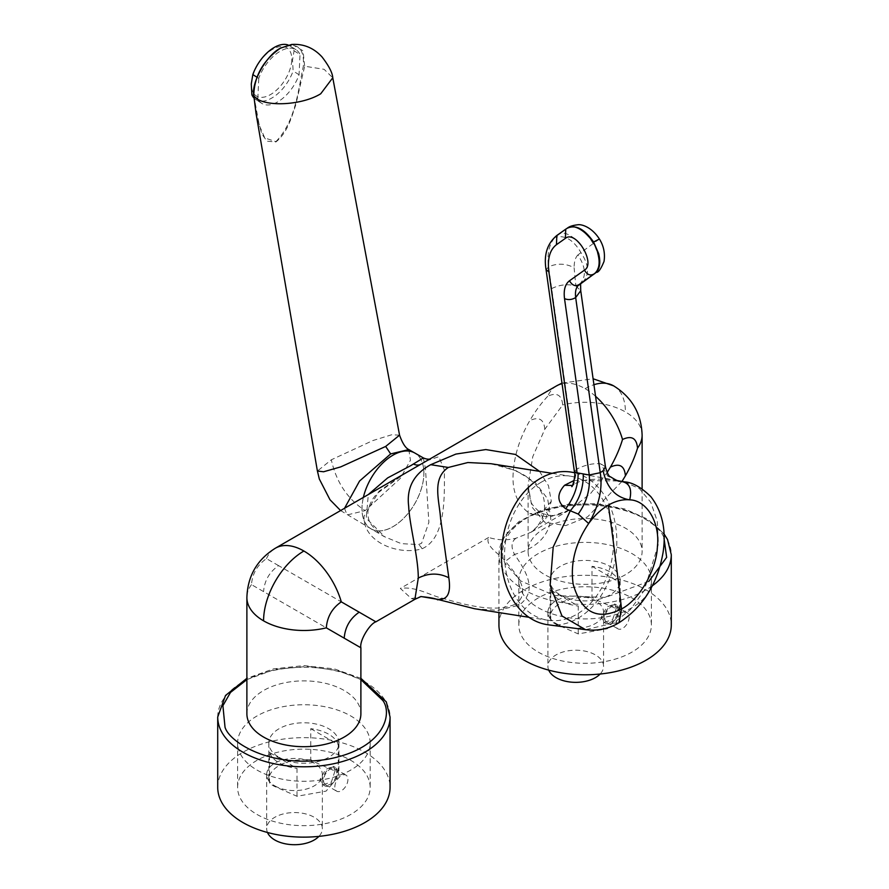 <?xml version="1.0" encoding="UTF-8"?>
<svg xmlns="http://www.w3.org/2000/svg" width="889" height="889" viewBox="0 0 889 889"><rect width="100%" height="100%" fill="white"/><g stroke="black" fill="none" stroke-linecap="round" stroke-linejoin="round"><path stroke-width="0.67" stroke-dasharray="4.45 3.33" d="M556.603 385.848A57.007 32.915 -120 0 0 547.702 396.294C556.803 392.06 561.804 394.949 562.693 404.951L544.801 429.254L532.755 456.702L528.11 485.438L531.978 507.052L544.801 522.343L540.412 512.631L529.8 513.686L549.458 517.142L570.116 509.697L590.774 493.284L607.131 472.548M255.988 113.114L261.833 133.895L266.922 141.184L275.912 141.962C287.003 133.117 291.114 118.848 295.804 104.735L304.66 66.219L324.096 69.309L332.775 77.776M399.561 435.166L391.66 434.777L372.847 440.566L331.319 459.791L317.406 471.048M392.938 455.224A43.75 25.259 120 0 0 364.368 493.773A43.75 25.259 120 0 0 371.069 528.833A43.75 25.259 120 0 0 392.938 526.666A43.75 25.259 120 0 0 421.519 488.117A43.75 25.259 120 0 0 414.819 453.057A43.75 25.259 120 0 0 392.938 455.224M344.532 508.286L347.032 514.953L365.168 510.63C347.577 499.129 336.298 482.182 331.319 459.791M423.342 457.924L425.453 468.647L428.876 522.388L421.608 543.268L418.541 544.546L401.328 543.657L384.837 536.856C381.225 535.311 376.836 531.422 371.68 525.177C368.757 521.321 367.524 516.52 367.99 510.764C369.757 503.285 373.113 497.295 378.069 492.784L405.217 473.248L379.081 491.184L364.023 516.309C362.879 542.39 399.028 555.747 422.086 548.757C446.034 538.023 444.456 497.473 444.367 469.925L438.788 456.713L426.764 460.802L429.731 459.102M363.368 497.407A43.794 25.292 120 0 0 371.046 528.888L384.837 536.845L366.235 518.287L368.302 494.562M371.046 528.888A43.794 25.292 120 0 0 392.938 526.721A43.794 25.292 120 0 0 421.553 488.117A43.794 25.292 120 0 0 414.841 453.023M547.702 396.294C541.134 403.295 535.167 411.396 529.8 420.597C520.232 437.121 514.731 453.99 513.309 471.214C511.564 490.284 517.065 504.441 529.8 513.686M278.579 565.637L266.478 558.648C257.365 564.937 252.365 573.594 251.476 584.629L344.199 638.158C361.756 648.303 370.769 653.504 344.199 638.158C345.088 627.134 350.088 618.477 359.2 612.188C377.136 622.544 385.482 627.356 359.2 612.188L278.579 565.637C269.467 571.927 264.466 580.584 263.577 591.618M539.501 471.326L548.48 485.694L551.313 501.263L545.713 518.865L531.111 532.211L516.064 538.189C506.941 540.556 497.796 540.301 488.65 537.445C484.405 546.202 501.152 554.903 505.319 561.37C516.865 574.694 531.711 591.896 515.731 604.064L518.943 605.265C538.934 590.796 525.288 570.182 514.487 554.38C529.622 550.502 548.335 540.334 550.791 518.887L547.668 498.873L534.978 482.227L516.087 470.737L490.861 463.691C498.851 464.225 520.898 471.57 528.033 477.904C541.234 488.794 544.913 494.784 544.524 509.297L550.791 518.887M538.245 652.093A66.286 38.271 0 0 0 610.476 660.394A66.286 38.271 0 0 0 651.393 625.034A66.286 38.271 0 0 0 631.979 597.975A66.286 38.271 0 0 0 559.748 589.685A66.286 38.271 0 0 0 518.832 625.034A66.286 38.271 0 0 0 538.245 652.093M538.245 607.72A66.286 38.271 0 0 0 610.476 616.01A66.286 38.271 0 0 0 651.393 580.661A66.286 38.271 0 0 0 631.979 553.591A66.286 38.271 0 0 0 559.748 545.301A66.286 38.271 0 0 0 518.832 580.661A66.286 38.271 0 0 0 538.245 607.72M625.423 574.705A57.007 32.915 180 0 1 563.293 581.839A57.007 32.915 180 0 1 528.11 551.436A57.007 32.915 180 0 1 544.801 528.155A57.007 32.915 180 0 1 606.92 521.021A57.007 32.915 180 0 1 642.114 551.436A57.007 32.915 180 0 1 625.423 574.705M621.989 481.427L587.529 516.898L565.76 525.61L544.801 522.343M498.94 625.034A86.166 49.751 180 0 1 552.136 579.072A86.166 49.751 180 0 1 646.036 589.863A86.166 49.751 180 0 1 671.284 625.034M617.922 610.532A9.279 5.356 120 0 0 615.999 606.287A9.279 5.356 120 0 0 608.843 608.765A9.279 5.356 120 0 0 604.798 618.111A9.279 5.356 120 0 0 606.72 622.356A9.279 5.356 120 0 0 613.866 619.866A9.279 5.356 120 0 0 617.922 610.532M616.044 624.6A9.279 5.356 -60 0 1 620.1 615.266A9.279 5.356 -60 0 1 627.245 612.777A9.279 5.356 -60 0 1 629.168 617.022A9.279 5.356 -60 0 1 625.123 626.367A9.279 5.356 -60 0 1 617.966 628.845A9.279 5.356 -60 0 1 616.044 624.6M556.047 623.522A27.837 16.069 0 0 0 586.396 627.001A27.837 16.069 0 0 0 603.575 612.154A27.837 16.069 0 0 0 595.419 600.786A27.837 16.069 0 0 0 586.562 597.352A35.049 20.236 0 0 0 550.058 617.566A35.049 20.236 0 0 0 550.091 618.411A27.837 16.069 0 0 0 556.047 623.522M548.713 670.128A27.837 16.069 180 0 1 547.902 666.272A27.837 16.069 180 0 1 565.082 651.426A27.837 16.069 180 0 1 595.419 654.915A27.837 16.069 180 0 1 603.575 666.272A27.837 16.069 180 0 1 600.131 674.029M616.233 608.476L614.621 603.964L606.854 607.043L601.231 617.133L604.02 622.333L612.61 619.711L616.233 608.476M618.855 609.987A10.601 6.123 120 0 0 616.655 605.131A10.601 6.123 120 0 0 608.487 607.976A10.601 6.123 120 0 0 603.853 618.644A10.601 6.123 120 0 0 606.054 623.5A10.601 6.123 120 0 0 614.232 620.666A10.601 6.123 120 0 0 618.855 609.987M591.985 566.337L619.477 582.206A35.049 20.236 0 0 0 609.898 571.871A35.049 20.236 0 0 0 591.985 566.337L591.985 597.286L596.363 599.953L619.477 610.098L620.166 613.721L607.32 628.756L578.239 633.913L555.114 623.767L550.736 621.1L550.736 590.14L578.239 606.02L578.239 633.913M591.985 597.286L586.562 597.352A27.837 16.069 180 0 0 547.902 612.154A27.837 16.069 180 0 0 550.091 618.411L550.736 621.1M560.326 594.963A35.049 20.236 0 0 0 598.519 599.353A35.049 20.236 0 0 0 620.166 580.661A35.049 20.236 0 0 0 609.898 566.349A35.049 20.236 0 0 0 571.694 561.959A35.049 20.236 0 0 0 550.058 580.661A35.049 20.236 0 0 0 560.326 594.963M550.736 590.14A35.049 20.236 0 0 0 560.326 600.486A35.049 20.236 0 0 0 578.239 606.02M619.477 582.206L619.477 610.098M257.021 814.457A66.286 38.271 0 0 0 329.252 822.747A66.286 38.271 0 0 0 370.168 787.398A66.286 38.271 0 0 0 350.755 760.339A66.286 38.271 0 0 0 278.524 752.038A66.286 38.271 0 0 0 237.607 787.398A66.286 38.271 0 0 0 257.021 814.457M257.021 770.074A66.286 38.271 0 0 0 329.252 778.375A66.286 38.271 0 0 0 370.168 743.015A66.286 38.271 0 0 0 350.755 715.956A66.286 38.271 0 0 0 278.524 707.666A66.286 38.271 0 0 0 237.607 743.015A66.286 38.271 0 0 0 257.021 770.074M246.886 713.789A57.007 32.915 180 0 1 263.577 690.52A57.007 32.915 180 0 1 325.707 683.385A57.007 32.915 180 0 1 360.89 713.789M217.716 787.398A86.166 49.751 180 0 1 270.912 741.437A86.166 49.751 180 0 1 364.823 752.216A86.166 49.751 180 0 1 390.06 787.398M336.698 772.897A9.279 5.356 120 0 0 334.775 768.641A9.279 5.356 120 0 0 327.63 771.13A9.279 5.356 120 0 0 323.574 780.464A9.279 5.356 120 0 0 325.496 784.72A9.279 5.356 120 0 0 332.653 782.231A9.279 5.356 120 0 0 336.698 772.897M334.82 786.965A9.279 5.356 -60 0 1 338.876 777.619A9.279 5.356 -60 0 1 346.021 775.141A9.279 5.356 -60 0 1 347.943 779.386A9.279 5.356 -60 0 1 343.899 788.721A9.279 5.356 -60 0 1 336.742 791.21A9.279 5.356 -60 0 1 334.82 786.965M274.834 785.876A27.837 16.069 0 0 0 305.171 789.365A27.837 16.069 0 0 0 322.351 774.519A27.837 16.069 0 0 0 314.206 763.151A27.837 16.069 0 0 0 305.349 759.706A35.049 20.236 0 0 0 268.834 779.931A35.049 20.236 0 0 0 268.867 780.764A27.837 16.069 0 0 0 274.834 785.876M267.489 832.493A27.837 16.069 180 0 1 266.678 828.637A27.837 16.069 180 0 1 283.858 813.791A27.837 16.069 180 0 1 314.206 817.269A27.837 16.069 180 0 1 322.351 828.637A27.837 16.069 180 0 1 318.907 836.382M335.009 770.841L333.408 766.318L325.63 769.407L320.018 779.497L322.796 784.687L331.386 782.076L335.009 770.841M337.631 772.352A10.601 6.123 120 0 0 335.442 767.496A10.601 6.123 120 0 0 327.263 770.341A10.601 6.123 120 0 0 322.64 781.009A10.601 6.123 120 0 0 324.829 785.865A10.601 6.123 120 0 0 333.008 783.02A10.601 6.123 120 0 0 337.631 772.352M310.761 728.691L338.264 744.571A35.049 20.236 0 0 0 328.674 734.225A35.049 20.236 0 0 0 310.761 728.691L310.761 759.651L315.139 762.317L338.264 772.463L338.942 776.086L326.096 791.11L297.015 796.277L273.89 786.132L269.523 783.465L269.523 752.505L297.015 768.385L297.015 796.277M310.761 759.651L305.349 759.706A27.837 16.069 180 0 0 266.678 774.519A27.837 16.069 180 0 0 268.867 780.764L269.523 783.465M279.102 757.328A35.049 20.236 0 0 0 317.306 761.717A35.049 20.236 0 0 0 338.942 743.015A35.049 20.236 0 0 0 328.674 728.713A35.049 20.236 0 0 0 290.481 724.324A35.049 20.236 0 0 0 268.834 743.015A35.049 20.236 0 0 0 279.102 757.328M269.523 752.505A35.049 20.236 0 0 0 279.102 762.851A35.049 20.236 0 0 0 297.015 768.385M338.264 744.571L338.264 772.463M291.77 60.285A28.504 15.569 -57.5 0 1 270.567 94.545A28.504 15.569 -57.5 0 1 251.465 83.555A28.504 15.569 -57.5 0 1 272.679 49.284A28.504 15.569 -57.5 0 1 291.77 60.285M288.069 44.983A31.815 17.38 -57.5 0 1 290.081 45.95A31.815 17.38 -57.5 0 1 294.07 50.773L292.514 60.185L293.126 70.964A31.815 17.38 -57.5 0 1 255.865 99.601A31.815 17.38 -57.5 0 1 254.021 98.068M474.57 608.743L497.629 610.354L518.943 605.265M541.434 482.082A72.909 53.951 98.9 0 0 504.674 559.303A72.909 53.951 98.9 0 0 547.757 620.233A72.909 53.951 98.9 0 0 576.705 614.332A72.909 53.951 98.9 0 0 613.454 537.112A72.909 53.951 98.9 0 0 570.382 476.182A72.909 53.951 98.9 0 0 541.434 482.082M548.213 624.8A77.21 57.14 98.9 0 0 577.783 618.388A77.21 57.14 98.9 0 0 616.744 537.345A77.21 57.14 98.9 0 0 572.172 472.27M624.4 481.871L639.491 488.683L650.781 502.296L657.271 521.176L658.371 544.301L644.136 590.64L630.245 609.71L613.543 623.189L585.518 629.679M574.161 480.438L618.633 480.993M572.383 485.472L573.783 484.872L576.994 469.036C585.162 464.858 593.096 463.113 600.808 463.825L607.754 476.182L619.1 481.16C610.976 478.604 581.262 477.282 573.783 484.872L571.783 486.461M574.394 471.57L576.994 469.036L548.624 266.856C546.935 253.998 549.069 244.164 554.992 237.363L567.582 228.017M605.442 466.725L600.808 463.825M551.669 288.592C559.781 284.591 567.849 283.735 575.861 286.047L574.094 267.678C565.593 263.333 557.103 263.055 548.624 266.856L546.057 269.7M579.528 284.28C586.518 277.146 585.984 267.367 577.917 254.943L584.029 250.309C579.017 240.819 565.248 228.629 557.903 234.818L556.814 235.507M577.917 254.943C575.416 257.41 574.138 261.655 574.094 267.678M596.619 272.378L600.086 260.155L593.863 243.375L592.53 242.697C587.929 233.674 573.283 221.539 567.115 228.329L563.07 231.173M599.408 239.008L584.029 250.309M294.07 50.773L300.015 54.573A31.815 17.38 122.5 0 0 296.037 49.751A31.815 17.38 122.5 0 0 258.766 78.388L256.921 77.199M253.832 96.023L257.832 98.579A31.815 17.38 122.5 0 0 261.81 103.402A31.815 17.38 122.5 0 0 299.071 74.765L300.015 54.573M299.071 74.765L293.126 70.964M257.832 98.579L258.766 78.388M280.502 48.095A1.322 0.767 -120 0 0 280.224 48.651C296.837 41.272 304.538 47.139 303.327 66.242C298.093 90.222 295.781 121.171 275.89 141.662L275.912 141.962M437.844 599.875L441.777 598.041C430.598 595.641 415.519 585.973 400.35 588.429L411.44 598.608L414.896 599.308M411.44 598.608L420.741 596.563M516.064 538.189C511.319 541.59 510.786 546.991 514.487 554.38L505.319 561.37M551.313 501.263L544.524 509.297C541.99 526.244 529.922 532.867 530.877 532.344L570.116 509.697C557.536 515.653 553.025 517.709 540.412 512.631C533.778 507.074 530.411 502.718 530.288 499.574L528.11 485.438L528.11 551.436M408.818 449.59L410.451 460.246L400.306 478.415L365.168 510.63M292.203 44.45L303.06 50.84L304.66 66.219L303.327 66.242M253.832 95.568L259.277 125.316L264.744 137.917L275.89 141.662M595.563 396.294A57.007 32.915 -120 0 0 585.106 388.671A57.007 32.915 -120 0 0 562.059 383.715M585.106 388.671A57.007 32.915 -60 0 1 593.93 384.704M613.61 385.848A57.007 32.915 -60 0 1 625.423 411.94A57.007 32.915 0 0 0 562.693 404.951M652.282 585.84A86.166 49.751 180 0 1 524.177 589.851A86.166 49.751 180 0 1 502.429 568.682A86.166 49.751 180 0 1 498.94 554.68A86.166 49.751 180 0 1 552.136 508.719A86.166 49.751 180 0 1 646.036 519.498A86.166 49.751 180 0 1 667.795 540.668A86.166 49.751 180 0 1 671.284 554.68M648.792 581.428L605.465 597.408L554.692 595.519L520.798 580.973L506.241 564.793C496.306 552.013 503.907 516.409 561.97 505.897C620.655 496.629 660.383 524.21 663.983 538.067M217.716 717.034A86.166 49.751 180 0 1 270.912 671.073A86.166 49.751 180 0 1 364.823 681.863A86.166 49.751 180 0 1 386.571 703.032A86.166 49.751 180 0 1 390.06 717.034M422.086 548.757A13.257 6.912 -107.8 0 0 418.541 544.546M266.478 558.648A57.007 32.915 60 0 1 275.39 548.202M251.476 584.629A57.007 32.915 0 0 0 246.886 597.575M613.543 623.189L619.011 622.733M575.861 286.047L580.739 290.681M567.738 227.928L565.726 229.184M582.651 282.08C589.685 274.901 589.096 265.044 580.906 252.509C573.383 239.786 564.748 234.729 554.992 237.363M280.224 48.651C266.933 54.674 251.476 81.944 254.154 94.634M246.886 679.607L274.701 669.428L307.727 666.394L338.187 670.662L360.89 679.607M642.114 435.21A57.007 32.915 0 0 0 625.423 411.94M488.65 537.445L400.35 588.429M441.777 598.041C464.258 604.531 494.673 613.377 515.731 604.064M544.801 429.254C543.912 419.252 538.912 416.363 529.8 420.597M561.981 383.115L593.096 378.77M371.069 528.833L340.587 510.564M651.393 580.661L651.393 625.034M664.05 533.889L647.892 519.298L624.7 508.93L597.041 503.741L568.027 504.252L540.945 510.43L518.843 521.632L504.174 536.856L498.94 554.68L498.94 612.577M615.999 606.287L627.245 612.777M603.575 612.154L603.575 666.272M614.621 603.964L616.655 605.131M620.166 580.661L620.166 613.721M370.168 743.015L370.168 787.398M334.775 768.641L346.021 775.141M322.351 774.519L322.351 828.637M333.408 766.318L335.442 767.496M338.942 743.015L338.942 776.086M528.933 617.277L547.757 620.233M617.277 480.56L574.527 472.704M552.18 473.326L570.382 476.182M296.037 49.751L290.081 45.95M261.81 103.402L255.865 99.601M237.607 743.015L237.607 787.398M360.89 678.34L334.353 668.884L303.894 665.605L273.423 668.884L246.886 678.34M325.496 784.72L336.742 791.21M266.678 774.519L266.678 828.637M322.796 784.687L324.829 785.865M268.834 743.015L268.834 779.931M518.832 580.661L518.832 625.034M642.114 488.794L642.114 551.436M606.72 622.356L617.966 628.845M547.902 612.154L547.902 666.272M604.02 622.333L606.054 623.5M550.058 580.661L550.058 617.566M414.819 453.057L413.852 452.501"/><path stroke-width="1.33" d="M341.298 601.853C332.197 608.143 327.196 616.799 326.307 627.834L344.199 638.158C361.756 648.303 370.769 653.504 344.199 638.158C345.088 627.134 350.088 618.466 359.2 612.188C377.136 622.544 385.482 627.356 359.2 612.188L341.298 601.853A57.007 32.915 60 0 0 303.894 551.024A57.007 32.915 120 0 0 263.577 620.844A57.007 32.915 0 0 0 326.307 627.834M253.832 95.568L255.988 113.114L317.406 471.048L323.585 471.77L340.72 466.892L385.659 446.445L399.561 435.166L332.775 77.776L320.718 93.778C300.649 106.191 260.61 107.258 253.832 95.568C251.065 82.444 267.033 54.262 280.78 48.039L291.636 44.461C303.482 43.683 313.584 47.817 321.951 56.852C328.83 65.742 332.442 72.72 332.775 77.788M385.659 446.445L390.671 453.912L359.556 481.038L344.532 508.286M368.302 494.562L387.704 477.871L410.896 465.558L423.342 457.924L414.841 453.023A43.794 25.292 120 0 0 392.938 455.19A43.794 25.292 120 0 0 363.368 497.407M562.059 383.715A57.007 32.915 -120 0 0 556.603 385.848L275.39 548.202A57.007 32.915 60 0 1 303.894 551.024M275.39 548.202C257.099 559.581 247.598 576.039 246.886 597.575L246.886 713.789A57.007 32.915 180 0 0 282.08 744.193A57.007 32.915 180 0 0 344.199 737.059A57.007 32.915 180 0 0 360.89 713.789L360.89 647.803C359.234 641.025 369.757 623.7 375.891 621.822L414.896 599.308L418.297 578.061C418.252 556.425 409.451 525.077 408.684 506.341C406.373 487.961 413.718 474.081 430.709 464.691L455.901 454.079L485.816 449.567L515.431 454.435L539.501 471.326M607.131 472.548L610.421 467.136C615.71 457.891 619.744 448.678 622.522 439.488C631.635 435.254 636.635 438.144 637.524 448.156C634.746 457.335 630.712 466.547 625.423 475.804L621.989 481.427M652.282 585.84A86.166 49.751 180 0 0 671.284 554.68L671.284 625.034A86.166 49.751 180 0 1 618.088 670.995A86.166 49.751 180 0 1 524.177 660.216A86.166 49.751 180 0 1 498.94 625.034L498.94 612.577M600.131 674.029A27.837 16.069 180 0 1 556.047 677.64A27.837 16.069 180 0 1 548.713 670.128M390.06 717.034L390.06 787.398A86.166 49.751 180 0 1 336.864 833.36A86.166 49.751 180 0 1 242.964 822.569A86.166 49.751 180 0 1 217.716 787.398L217.716 717.034A86.166 49.751 180 0 0 221.205 731.047A86.166 49.751 180 0 0 242.964 752.216A86.166 49.751 180 0 0 336.864 763.006A86.166 49.751 180 0 0 390.06 717.034L386.304 701.877L360.89 678.34M318.907 836.382A27.837 16.069 180 0 1 274.834 840.005A27.837 16.069 180 0 1 267.489 832.493M254.021 98.068A31.815 17.38 -57.5 0 1 251.876 94.779L251.265 83.999L252.82 74.587A31.815 17.38 -57.5 0 1 288.069 44.983M421.164 596.552L436.832 599.208L474.57 608.743L528.933 617.277M474.57 608.743L436.832 599.208C447.245 600.775 451.245 593.63 448.823 577.761L440.555 518.22C439.266 500.151 431.71 478.56 448.334 467.458L430.709 464.691M566.993 228.395C575.272 221.228 594.752 237.541 597.986 254.01C600.275 263.211 599.086 269.778 594.43 273.701L582.651 282.08L594.974 273.39C599.697 269.6 600.931 263.011 598.664 253.621L593.585 242.008L599.408 239.008C603.709 245.931 605.253 253.398 604.031 261.41C601.12 268.567 598.653 272.223 596.619 272.378M574.527 472.704L572.172 472.27A77.21 57.14 98.9 0 0 540.434 478.338A77.21 57.14 98.9 0 0 501.54 560.848A77.21 57.14 98.9 0 0 548.213 624.8L585.518 629.679L561.981 615.966L550.135 585.429L553.202 547.024L570.294 510.775L565.671 508.752C557.025 501.907 556.658 494.084 564.559 485.283L574.161 480.438M618.633 480.993L624.4 481.871L617.277 480.56M564.559 485.283L572.383 485.472M585.518 629.679L589.474 630.079C600.253 630.568 610.087 628.112 619.011 622.733L621.522 608.965C639.358 599.919 656.604 569.916 657.416 546.513C660.149 522.643 646.825 500.218 629.701 499.84C615.666 497.484 606.809 487.772 603.098 470.726L605.442 466.725C607.209 473.237 608.876 476.582 610.443 476.771C615.821 480.138 618.922 481.638 619.744 481.271L619.155 481.171M619.566 481.238L621.133 481.427C629.412 482.716 632.268 488.861 629.701 499.84C622.756 499.196 615.644 500.963 608.343 505.13C601.064 509.375 594.497 515.509 588.662 523.532L578.206 514.053L570.294 510.775C579.195 500.429 583.528 488.15 583.317 473.926L578.094 473.004C578.35 485.527 574.205 497.44 565.671 508.752M574.394 471.57L546.068 269.711L548.88 271.834L577.083 472.826L574.394 471.57C576.083 475.659 571.905 488.583 571.783 486.461M577.083 472.826L578.094 473.004M608.343 505.13A3355.908 1937.542 -120 0 1 621.522 608.965C597.464 620.911 581.35 612.632 573.161 584.14C570.193 563.382 575.361 543.179 588.662 523.532C598.953 505.885 602.809 488.939 600.253 472.692L603.098 470.726M583.317 473.926L589.263 474.982L564.515 298.604C563.459 290.081 565.115 284.136 569.505 280.757L584.484 270.134C596.052 263.333 575.783 229.584 565.404 238.352L556.481 244.675C549.802 249.809 547.268 258.866 548.88 271.834M584.484 270.134C587.218 274.945 590.54 276.135 594.43 273.701L577.883 285.847C575.805 288.314 575.072 292.214 575.672 297.571L600.253 472.692L589.263 474.982C590.34 489.339 586.651 502.363 578.206 514.053M567.582 228.017L565.726 229.184L565.404 238.352M577.883 285.847L583.528 281.513M552.18 473.326L490.861 463.691L467.87 462.524L448.334 467.458M252.82 74.587L256.921 77.199M253.832 96.023L251.876 94.779M418.297 578.061C428.62 572.894 438.788 572.794 448.823 577.761M390.671 453.912L408.818 449.59C405.54 448.056 402.45 443.255 399.561 435.166M593.93 384.704A57.007 32.915 -60 0 1 613.61 385.848C631.901 397.216 641.402 413.674 642.114 435.21L642.114 488.794M663.983 538.067L666.65 557.381L648.792 581.428M360.89 679.607L382.759 700.432C392.694 713.211 385.093 748.816 327.03 759.328C268.345 768.596 228.617 741.004 225.017 727.146L222.906 705.688L230.484 692.442L246.886 679.607M420.641 464.391A13.257 8.979 59.6 0 1 413.441 464.036M622.522 439.488A57.007 32.915 -120 0 0 595.563 396.294M246.886 597.575A57.007 32.915 0 0 0 263.577 620.844M605.442 466.725L580.739 290.692L575.672 297.571C571.849 299.815 568.127 300.171 564.515 298.604M565.726 229.184L556.803 235.507L556.481 244.675M582.651 282.08L579.45 284.324C575.561 286.758 572.249 285.569 569.505 280.757M593.585 242.008C584.384 228.851 575.561 224.295 567.115 228.329M637.524 448.156A57.007 32.915 0 0 0 642.114 435.21M625.423 475.804C624.534 465.792 619.533 462.902 610.421 467.136M280.78 48.039A1.322 0.767 -120 0 0 280.502 48.095L292.203 44.45M556.603 385.848L561.981 383.115M593.096 378.77L613.61 385.848M671.284 554.68L667.528 539.512L664.05 533.889M624.4 481.871C632.268 482.271 641.069 487.183 650.792 496.607C662.294 511.453 666.394 530 663.105 552.247C657.727 583.54 643.025 607.031 619.011 622.733M556.803 235.507C547.224 243.508 543.635 254.91 546.068 269.711M580.573 283.569L580.739 290.681M567.793 227.895C569.527 226.395 572.883 225.35 577.85 224.761C581.495 224.117 591.652 226.939 599.408 239.008M246.886 678.34L225.528 695.465L217.716 717.034M437.844 599.875C435.843 598.575 430.154 597.475 420.741 596.563M414.896 599.308L420.986 596.563M423.342 457.924C426.142 459.124 428.454 459.469 430.243 458.957M413.852 452.501L408.818 449.59M317.417 471.048L319.318 479.004L329.986 499.74L340.587 510.564M255.988 113.103L253.765 95.345C254.298 76.043 263.211 60.296 280.502 48.095"/></g></svg>
